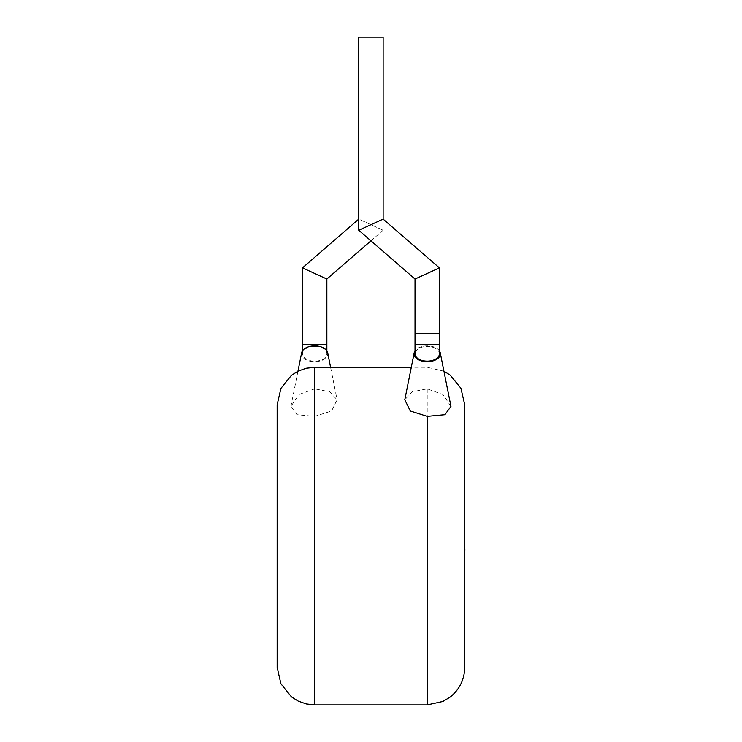 <?xml version="1.0" encoding="UTF-8"?>
<svg xmlns="http://www.w3.org/2000/svg" width="742" height="742" viewBox="0 0 742 742"><rect width="100%" height="100%" fill="white"/><g stroke="black" fill="none" stroke-linecap="round" stroke-linejoin="round"><path stroke-width="0.56" stroke-dasharray="3.71 2.78" d="M358.748 230.252L383.132 219.113M370.944 240.816L383.132 230.252L383.132 37.1L358.748 37.1L383.132 37.1L358.748 37.1L358.748 219.113L383.132 230.252L358.748 219.113M439.412 267.89L415.019 279.02M439.412 333.483L415.019 333.483L439.412 333.483M464.733 557.891L464.733 514.123M464.854 514.123L464.659 537.885L464.854 514.123M464.854 557.891L464.659 539.23L464.854 557.891M439.412 353.786A12.197 7.346 0 0 0 427.216 346.431A12.197 7.346 0 0 0 415.019 353.786M314.664 346.431A12.197 7.346 0 0 1 326.86 353.786A12.197 7.346 0 0 1 314.664 361.131A12.197 7.346 0 0 1 302.476 353.786A12.197 7.346 0 0 1 314.664 346.431M439.412 350.845A13.133 7.912 0 0 0 427.216 345.865A13.133 7.912 0 0 0 415.019 350.845M450.96 406.403L442.937 394.484L427.216 388.836L412.181 391.776L404.807 399.743M464.733 667.383L464.733 404.761M277.146 404.761L277.146 667.383M327.704 352.84A13.133 7.912 0 0 1 314.664 361.697A13.133 7.912 0 0 1 301.632 352.84M314.664 388.836L298.952 394.484L290.92 406.403L296.976 414.676L314.664 416.336L331.6 410.975L337.072 399.743L329.698 391.776L314.664 388.836L314.664 367.253M326.86 279.02L302.476 267.89M439.412 344.742L415.019 344.742M326.86 344.742L302.476 344.742M427.216 388.836L427.216 704.9M314.664 704.9L314.664 416.336M326.86 353.786L326.86 350.845M297.959 371.167L290.92 406.403M302.476 353.786L302.476 350.845M330.58 367.253L337.081 399.734M443.92 371.167L427.216 367.253L411.3 367.253"/><path stroke-width="1.11" d="M415.019 279.02L439.412 267.89L439.412 333.483L415.019 333.483L439.412 333.483L439.412 344.742L415.019 344.742L415.019 279.02L358.748 230.252L358.748 37.1L383.132 37.1L383.132 219.113L358.748 230.252M439.412 267.89L383.132 219.113M464.733 549.442L464.733 514.123M464.854 549.442L464.733 557.891M415.019 344.742L415.019 353.786A12.197 7.346 0 0 0 427.216 361.131A12.197 7.346 0 0 0 439.412 353.786L439.412 344.742M415.019 350.845A13.133 7.912 0 0 0 414.184 352.84A13.133 7.912 0 0 0 427.216 361.697A13.133 7.912 0 0 0 440.256 352.84A13.133 7.912 0 0 0 439.412 350.845M414.184 352.84L404.807 399.734L410.28 410.975L427.216 416.336L444.903 414.676L450.96 406.403L440.256 352.84M443.92 371.167L450.208 375.118L460.912 388.261L464.733 404.761L464.733 667.383C464.464 679.505 459.623 689.383 450.208 697.026L442.928 701.45L427.216 704.9L427.216 416.336M277.146 667.383L277.146 404.761L280.912 388.391L291.439 375.304L298.163 371.074L306.196 368.217L314.664 367.253L314.664 704.9L306.196 703.935L298.163 701.079L291.439 696.849L280.912 683.753L277.146 667.383M297.959 371.167L301.632 352.84A13.133 7.912 0 0 1 314.664 345.865A13.133 7.912 0 0 1 327.704 352.84L330.58 367.253M302.476 350.845L302.476 267.89L326.86 279.02L370.944 240.816M302.476 267.89L358.748 219.113M302.476 344.742L326.86 344.742L326.86 279.02M326.86 350.845L326.86 344.742M427.216 704.9L314.664 704.9M411.3 367.253L314.664 367.253"/></g></svg>
